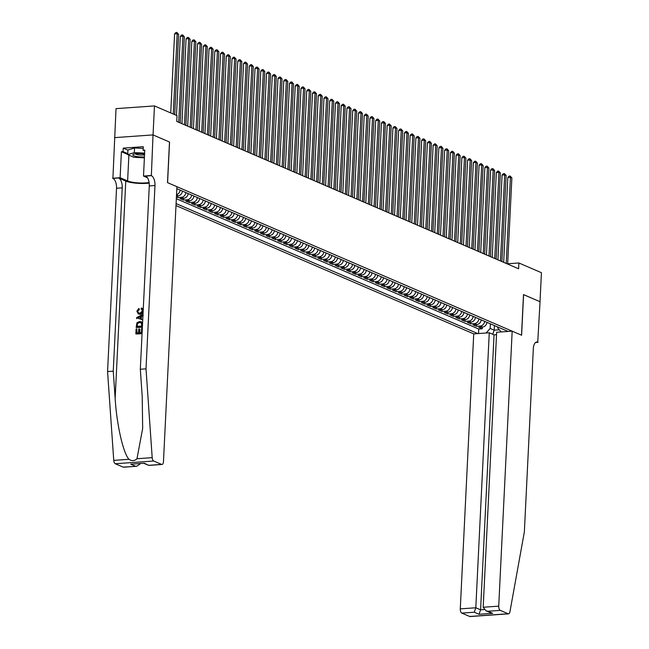 <?xml version="1.0" encoding="UTF-8"?>
<svg xmlns="http://www.w3.org/2000/svg" width="649" height="649" viewBox="0 0 649 649"><rect width="100%" height="100%" fill="white"/><g stroke="black" fill="none" stroke-linecap="round" stroke-linejoin="round"><path stroke-width="0.97" d="M175.993 205.571L473.729 333.886L460.279 608.867L475.814 607.772L480.584 609.825L484.178 609.573M123.132 467.126L136.728 466.266L123.553 467.199A3.57 1.72 -94 0 1 123.132 467.126L115.287 463.743A3.57 1.72 -94 0 1 113.745 460.376L107.564 371.561L116.528 188.242A8.323 4.008 86 0 0 112.91 178.386L116.025 108.643L154.47 105.925L153.05 134.927L169.567 142.05L167.58 182.661L521.512 335.184L523.5 294.581L540.017 301.696L541.436 272.694L518.884 262.975L507.672 263.762M176.414 196.996L177.704 197.556L177.785 195.82M188.161 193.556A4.754 4.04 -66.7 0 1 183.797 198.278L180 198.545L183.448 200.03L183.537 198.294M193.905 196.039A4.754 4.04 -66.7 0 1 189.54 200.752L185.744 201.02L189.192 202.504L189.281 200.768M199.657 198.513A4.754 4.04 -66.7 0 1 195.284 203.226L191.496 203.494L194.943 204.979L195.025 203.242M205.4 200.987A4.754 4.04 -66.7 0 1 201.028 205.701L197.239 205.968L200.687 207.461L200.768 205.725M211.144 203.462A4.754 4.04 -66.7 0 1 206.78 208.183L202.983 208.451L206.431 209.935L206.512 208.199M216.888 205.936A4.754 4.04 -66.7 0 1 212.523 210.657L208.727 210.925L212.174 212.41L212.264 210.674M222.631 208.418A4.754 4.04 -66.7 0 1 218.267 213.132L214.478 213.399L217.926 214.884L218.007 213.148M228.383 210.893A4.754 4.04 -66.7 0 1 224.01 215.606L220.222 215.874L223.67 217.358L223.751 215.622M234.127 213.367A4.754 4.04 -66.7 0 1 229.762 218.08L225.966 218.356L229.413 219.841L229.495 218.105M239.87 215.841A4.754 4.04 -66.7 0 1 235.506 220.563L231.709 220.83L235.157 222.315L235.246 220.579M245.614 218.324A4.754 4.04 -66.7 0 1 241.25 223.037L237.461 223.305L240.901 224.789L240.99 223.053M251.366 220.798A4.754 4.04 -66.7 0 1 246.993 225.511L243.205 225.779L246.652 227.264L246.734 225.528M257.109 223.272A4.754 4.04 -66.7 0 1 252.745 227.986L248.948 228.253L252.396 229.746L252.477 228.01M262.853 225.747A4.754 4.04 -66.7 0 1 258.489 230.468L254.692 230.736L258.14 232.22L258.229 230.484M268.597 228.229A4.754 4.04 -66.7 0 1 264.232 232.942L260.436 233.21L263.883 234.695L263.973 232.959M274.349 230.703A4.754 4.04 -66.7 0 1 269.976 235.417L266.187 235.684L269.635 237.169L269.716 235.433M280.092 233.178A4.754 4.04 -66.7 0 1 275.72 237.891L271.931 238.159L275.379 239.643L275.46 237.915M285.836 235.652A4.754 4.04 -66.7 0 1 281.471 240.365L277.675 240.641L281.122 242.126L281.212 240.39M291.579 238.126A4.754 4.04 -66.7 0 1 287.215 242.848L283.418 243.115L286.866 244.6L286.955 242.864M297.331 240.609A4.754 4.04 -66.7 0 1 292.959 245.322L289.17 245.59L292.618 247.074L292.699 245.338M303.075 243.083A4.754 4.04 -66.7 0 1 298.702 247.796L294.914 248.064L298.362 249.549L298.443 247.813M308.819 245.557A4.754 4.04 -66.7 0 1 304.454 250.271L300.657 250.538L304.105 252.031L304.194 250.295M314.562 248.032A4.754 4.04 -66.7 0 1 310.198 252.753L306.401 253.021L309.849 254.505L309.938 252.769M320.314 250.514A4.754 4.04 -66.7 0 1 315.941 255.227L312.153 255.495L315.601 256.98L315.682 255.244M326.058 252.988A4.754 4.04 -66.7 0 1 321.685 257.702L317.896 257.969L321.344 259.454L321.425 257.718M331.801 255.463A4.754 4.04 -66.7 0 1 327.437 260.176L323.64 260.444L327.088 261.928L327.177 260.2M337.545 257.937A4.754 4.04 -66.7 0 1 333.18 262.65L329.384 262.926L332.832 264.411L332.921 262.675M343.297 260.411A4.754 4.04 -66.7 0 1 338.924 265.133L335.135 265.4L338.583 266.885L338.664 265.149M349.04 262.894A4.754 4.04 -66.7 0 1 344.668 267.607L340.879 267.875L344.327 269.359L344.408 267.623M354.784 265.368A4.754 4.04 -66.7 0 1 350.419 270.081L346.623 270.349L350.071 271.834L350.16 270.098M360.528 267.842A4.754 4.04 -66.7 0 1 356.163 272.556L352.366 272.823L355.814 274.316L355.903 272.58M366.271 270.317A4.754 4.04 -66.7 0 1 361.907 275.038L358.118 275.306L361.566 276.79L361.647 275.054M372.023 272.799A4.754 4.04 -66.7 0 1 367.65 277.512L363.862 277.78L367.31 279.265L367.391 277.529M377.767 275.273A4.754 4.04 -66.7 0 1 373.402 279.987L369.606 280.254L373.053 281.739L373.134 280.003M383.51 277.748A4.754 4.04 -66.7 0 1 379.146 282.461L375.349 282.729L378.797 284.221L378.886 282.485M389.254 280.222A4.754 4.04 -66.7 0 1 384.889 284.943L381.101 285.211L384.541 286.696L384.63 284.96M395.006 282.696A4.754 4.04 -66.7 0 1 390.633 287.418L386.845 287.685L390.292 289.17L390.373 287.434M400.749 285.179A4.754 4.04 -66.7 0 1 396.385 289.892L392.588 290.16L396.036 291.644L396.117 289.908M406.493 287.653A4.754 4.04 -66.7 0 1 402.129 292.366L398.332 292.634L401.78 294.119L401.869 292.383M412.237 290.127A4.754 4.04 -66.7 0 1 407.872 294.841L404.084 295.117L407.523 296.601L407.613 294.865M417.988 292.602A4.754 4.04 -66.7 0 1 413.616 297.323L409.827 297.591L413.275 299.075L413.356 297.339M423.732 295.084A4.754 4.04 -66.7 0 1 419.359 299.797L415.571 300.065L419.019 301.55L419.1 299.814M429.476 297.558A4.754 4.04 -66.7 0 1 425.111 302.272L421.315 302.539L424.762 304.024L424.852 302.288M435.219 300.033A4.754 4.04 -66.7 0 1 430.855 304.746L427.058 305.014L430.506 306.506L430.595 304.77M440.971 302.507A4.754 4.04 -66.7 0 1 436.599 307.228L432.81 307.496L436.258 308.981L436.339 307.245M446.715 304.981A4.754 4.04 -66.7 0 1 442.342 309.703L438.554 309.971L442.001 311.455L442.083 309.719M452.458 307.464A4.754 4.04 -66.7 0 1 448.094 312.177L444.297 312.445L447.745 313.929L447.834 312.193M458.202 309.938A4.754 4.04 -66.7 0 1 453.838 314.651L450.041 314.919L453.489 316.404L453.578 314.668M463.954 312.412A4.754 4.04 -66.7 0 1 459.581 317.126L455.793 317.402L459.241 318.886L459.322 317.15M469.698 314.887A4.754 4.04 -66.7 0 1 465.325 319.608L461.536 319.876L464.984 321.36L465.065 319.624M475.441 317.369A4.754 4.04 -66.7 0 1 471.077 322.082L467.28 322.35L470.728 323.835L470.817 322.099M481.185 319.843A4.754 4.04 -66.7 0 1 476.82 324.557L473.024 324.825L476.471 326.309L476.561 324.573M154.47 105.925L177.023 115.644L176.739 121.444L518.6 268.775L518.884 262.975M508.126 331.452L176.82 188.672M176.09 203.583L477.786 333.594M176.333 198.708L478.743 329.035L482.223 328.792L482.304 327.055M486.937 322.318A4.754 4.04 -66.7 0 1 482.564 327.031L478.775 327.299L482.223 328.792M484.633 321.328A4.754 4.04 113.3 0 1 480.268 326.041L476.471 326.309M478.889 318.854A4.754 4.04 113.3 0 1 474.524 323.567L470.728 323.835M473.145 316.379A4.754 4.04 113.3 0 1 468.773 321.093L464.984 321.36M467.402 313.897A4.754 4.04 113.3 0 1 463.029 318.618L459.241 318.886M461.65 311.423A4.754 4.04 113.3 0 1 457.285 316.136L453.489 316.404M455.906 308.948A4.754 4.04 113.3 0 1 451.542 313.662L447.745 313.929M450.163 306.474A4.754 4.04 113.3 0 1 445.79 311.187L442.001 311.455M444.419 303.992A4.754 4.04 113.3 0 1 440.046 308.713L436.258 308.981M438.667 301.517A4.754 4.04 113.3 0 1 434.303 306.231L430.506 306.506M432.924 299.043A4.754 4.04 113.3 0 1 428.559 303.756L424.762 304.024M427.18 296.569A4.754 4.04 113.3 0 1 422.807 301.282L419.019 301.55M421.436 294.086A4.754 4.04 113.3 0 1 417.064 298.808L413.275 299.075M415.685 291.612A4.754 4.04 113.3 0 1 411.32 296.333L407.523 296.601M409.941 289.138A4.754 4.04 113.3 0 1 405.576 293.851L401.78 294.119M404.197 286.663A4.754 4.04 113.3 0 1 399.825 291.377L396.036 291.644M398.454 284.189A4.754 4.04 113.3 0 1 394.081 288.902L390.292 289.17M392.702 281.707A4.754 4.04 113.3 0 1 388.337 286.428L384.541 286.696M386.958 279.232A4.754 4.04 113.3 0 1 382.594 283.946L378.797 284.221M381.214 276.758A4.754 4.04 113.3 0 1 376.842 281.471L373.053 281.739M375.471 274.284A4.754 4.04 113.3 0 1 371.098 278.997L367.31 279.265M369.719 271.801A4.754 4.04 113.3 0 1 365.355 276.523L361.566 276.79M363.975 269.327A4.754 4.04 113.3 0 1 359.611 274.048L355.814 274.316M358.232 266.853A4.754 4.04 113.3 0 1 353.867 271.566L350.071 271.834M352.488 264.378A4.754 4.04 113.3 0 1 348.115 269.092L344.327 269.359M346.736 261.904A4.754 4.04 113.3 0 1 342.372 266.617L338.583 266.885M340.993 259.422A4.754 4.04 113.3 0 1 336.628 264.143L332.832 264.411M335.249 256.947A4.754 4.04 113.3 0 1 330.885 261.661L327.088 261.928M329.505 254.473A4.754 4.04 113.3 0 1 325.133 259.186L321.344 259.454M323.754 251.999A4.754 4.04 113.3 0 1 319.389 256.712L315.601 256.98M318.01 249.516A4.754 4.04 113.3 0 1 313.645 254.238L309.849 254.505M312.266 247.042A4.754 4.04 113.3 0 1 307.902 251.763L304.105 252.031M306.523 244.568A4.754 4.04 113.3 0 1 302.15 249.281L298.362 249.549M300.779 242.093A4.754 4.04 113.3 0 1 296.406 246.807L292.618 247.074M295.027 239.619A4.754 4.04 113.3 0 1 290.663 244.332L286.866 244.6M289.284 237.136A4.754 4.04 113.3 0 1 284.919 241.858L281.122 242.126M283.54 234.662A4.754 4.04 113.3 0 1 279.167 239.376L275.379 239.643M277.796 232.188A4.754 4.04 113.3 0 1 273.424 236.901L269.635 237.169M272.045 229.714A4.754 4.04 113.3 0 1 267.68 234.427L263.883 234.695M266.301 227.231A4.754 4.04 113.3 0 1 261.936 231.953L258.14 232.22M260.557 224.757A4.754 4.04 113.3 0 1 256.185 229.47L252.396 229.746M254.814 222.282A4.754 4.04 113.3 0 1 250.441 226.996L246.652 227.264M249.062 219.808A4.754 4.04 113.3 0 1 244.697 224.522L240.901 224.789M243.318 217.334A4.754 4.04 113.3 0 1 238.954 222.047L235.157 222.315M237.575 214.851A4.754 4.04 113.3 0 1 233.202 219.573L229.413 219.841M231.831 212.377A4.754 4.04 113.3 0 1 227.458 217.091L223.67 217.358M226.079 209.903A4.754 4.04 113.3 0 1 221.715 214.616L217.926 214.884M220.336 207.429A4.754 4.04 113.3 0 1 215.971 212.142L212.174 212.41M214.592 204.946A4.754 4.04 113.3 0 1 210.227 209.668L206.431 209.935M208.848 202.472A4.754 4.04 113.3 0 1 204.476 207.185L200.687 207.461M203.096 199.997A4.754 4.04 113.3 0 1 198.732 204.711L194.943 204.979M197.353 197.523A4.754 4.04 113.3 0 1 192.988 202.237L189.192 202.504M191.609 195.041A4.754 4.04 113.3 0 1 187.245 199.762L183.448 200.03M185.865 192.566A4.754 4.04 113.3 0 1 181.493 197.288L177.704 197.556M176.471 195.909L178.045 195.795A4.754 4.04 -66.7 0 0 182.418 191.082M501.263 331.939L497.637 327.932L497.686 326.95M494.408 325.538L494.181 330.187L499.349 329.822M490.384 323.802L490.157 328.459L494.181 330.187L492.737 334.284M180.114 190.092A4.754 4.04 113.3 0 1 176.528 194.676M478.743 329.035L478.516 333.545M486.117 333.01L490.157 328.459M173.259 114.021L177.185 33.716L178.621 34.34L174.695 114.638M170.728 112.926L174.589 33.902L177.185 33.716L176.909 32.45L178.621 34.34M174.589 33.902L175.871 32.523L176.909 32.45M144.581 154.081A7.723 1.639 -177.2 0 0 133.402 154.324A7.723 1.639 -177.2 0 0 132.81 154.9A7.723 1.639 -177.2 0 0 136.631 156.523A7.723 1.639 -177.2 0 0 144.443 156.888M144.394 157.845L133.913 157.309L127.707 154.64L127.934 150L134.546 147.972L143.194 148.41M127.707 154.64L134.319 152.612L144.622 153.14M134.546 147.972L134.319 152.612M135.365 153.829A5.289 1.12 -177.2 0 0 139.064 154.916A5.289 1.12 -177.2 0 0 144.54 154.843M139.73 332.604L139.9 329.181L139.438 328.978L139.259 332.637L141.417 332.491L141.62 328.386L142.326 328.329M136.971 332.799L136.817 328.897L136.623 332.823L138.537 332.694L138.716 329.035L139.438 328.978M142.074 333.416L136.112 333.967A15.479 3.286 -177.2 0 0 142.066 333.57M142.391 326.991L136.428 327.542A15.479 3.286 -177.2 0 0 142.382 327.145M138.967 309.354L137.596 311.196L139.397 309.541L138.829 308.389L139.397 309.541M143.137 311.715L139.876 314.189L138.351 313.962L140.338 314.384L142.634 313.337M107.564 371.561L113.251 371.163L122.223 187.837A8.323 4.008 86 0 0 118.597 177.98L125.776 181.079A15.479 3.286 -177.2 0 0 149.189 183.107M113.251 371.163L115.149 398.389C116.682 424.438 123.196 453.205 128.948 459.297C131.966 461.212 134.651 461.017 136.988 458.729L142.666 428.389L142.212 396.474L140.322 369.24L149.286 185.922A8.323 4.008 86 0 0 145.66 176.066L151.355 175.66L153.018 134.919L169.486 142.009L167.499 182.62L176.917 186.677L163.467 461.666A3.57 1.72 86 0 1 161.999 464.481A3.57 1.72 86 0 1 161.577 464.4L153.732 461.025L115.287 463.743M141.304 319.438L141.441 316.501L143.226 315.503M114.573 137.637L153.018 134.919M140.322 369.24L146.009 368.843L154.973 185.517A8.323 4.008 86 0 0 151.355 175.66M136.988 458.729L152.191 457.659L146.009 368.843M127.715 154.446L121.395 151.72L123.059 151.606L127.756 153.635M144.735 150.884L143.113 150.187L143.283 146.706L123.229 148.126L123.059 151.606M143.113 150.187L144.776 150.065L143.502 176.057L151.039 175.522M112.593 178.248L120.122 177.712L127.618 180.949A13.369 2.831 -177.2 0 0 149.108 182.507M121.395 151.72L120.122 177.712M147.461 177.769L143.502 176.057M152.191 457.659A3.57 1.72 86 0 0 153.732 461.025M123.229 148.126L127.926 150.154M136.728 466.266L140.525 463.605M135.552 466.25L130.782 464.189L144.394 463.224L148.824 465.414L143.948 463.362M137.596 311.196L138.562 313.013L139.924 313.207L142.553 310.871L141.531 309.224M141.62 309.184L141.093 309.029L141.344 308.032L141.904 308.21L143.226 309.881M138.351 313.962L136.882 311.204L138.829 308.389M139.876 314.189L140.338 314.384M142.958 315.398L141.011 316.314L140.865 319.284L142.731 319.933M136.598 318.659L136.655 317.556L143.007 314.359M138.472 318.448L140.16 319.04L140.281 316.663L137.345 318.059L138.586 318.481M141.011 316.314L141.441 316.501M138.61 317.458L140.736 316.858M136.168 327.437L136.931 322.772L139.535 321.506L141.214 321.75L142.529 324.029M141.441 323.015L139.47 322.488L137.19 323.827L136.939 326.398L141.733 326.058L141.441 323.015L140.93 322.667M139.47 322.488L137.19 323.827M137.004 324.987L137.547 323.981M137.288 326.374L137.345 325.133M135.852 333.862L136.095 328.954L136.817 328.897M496.526 334.665L494.035 334.843L489.265 332.783L475.814 607.772L474.249 612.218L461.837 613.094L469.681 616.477L508.118 613.751A3.57 1.72 86 0 0 508.54 613.832A3.57 1.72 86 0 0 509.927 611.829L524.36 531.896L533.324 348.57A8.323 4.008 -94 0 1 536.755 342.007A8.323 4.008 -94 0 1 537.745 342.185L540.041 301.712L523.492 294.622M489.265 332.783L473.729 333.886M523.581 294.614L521.601 335.225L512.175 331.16L498.724 606.15A3.57 1.72 86 0 0 500.282 610.368L508.118 613.751M538.062 342.315L535.555 342.494M512.175 331.16L496.639 332.264L483.189 607.245L498.724 606.15M508.54 613.832L470.103 616.55A3.57 1.72 -94 0 1 469.681 616.477M461.837 613.094A3.57 1.72 -94 0 1 460.279 608.867M494.035 334.843L480.584 609.825L479.019 614.27L474.249 612.218M500.282 610.368L487.861 611.253L485.931 610.75L483.189 607.245M487.861 611.253L492.632 613.305L490.693 612.802L485.931 610.75M178.718 122.296L182.929 36.19L184.365 36.815L180.154 122.912M176.471 115.4L180.333 36.376L182.929 36.19L182.661 34.924L184.365 36.815M180.333 36.376L181.615 34.997L182.661 34.924M184.47 124.77L188.681 38.672L190.116 39.289L185.906 125.395M181.931 123.683L186.076 38.851L188.681 38.672L188.405 37.399L190.116 39.289M186.076 38.851L187.366 37.48L188.405 37.399M190.214 127.253L194.424 41.147L195.86 41.763L191.65 127.869M187.675 126.157L191.828 41.333L194.424 41.147L194.148 39.881L195.86 41.763M191.828 41.333L193.11 39.954L194.148 39.881M195.957 129.727L200.168 43.621L201.604 44.237L197.393 130.344M193.426 128.632L197.572 43.808L200.168 43.621L199.892 42.355L201.604 44.237M197.572 43.808L198.854 42.428L199.892 42.355M201.701 132.201L205.911 46.095L207.347 46.72L203.137 132.818M199.17 131.106L203.315 46.282L205.911 46.095L205.644 44.83L207.347 46.72M203.315 46.282L204.597 44.903L205.644 44.83M207.453 134.676L211.663 48.578L213.099 49.194L208.889 135.3M204.914 133.589L209.059 48.756L211.663 48.578L211.387 47.304L213.099 49.194M209.059 48.756L210.349 47.377L211.387 47.304M213.197 137.15L217.407 51.052L218.843 51.669L214.632 137.775M210.657 136.063L214.811 51.23L217.407 51.052L217.131 49.786L218.843 51.669M214.811 51.23L216.093 49.859L217.131 49.786M218.94 139.632L223.151 53.526L224.586 54.143L220.376 140.249M216.409 138.537L220.555 53.713L223.151 53.526L222.875 52.261L224.586 54.143M220.555 53.713L221.836 52.334L222.875 52.261M224.684 142.107L228.894 56.001L230.33 56.625L226.12 142.723M222.153 141.011L226.298 56.187L228.894 56.001L228.618 54.735L230.33 56.625M226.298 56.187L227.58 54.808L228.618 54.735M230.427 144.581L234.646 58.475L236.082 59.1L231.871 145.198M227.896 143.486L232.042 58.661L234.646 58.475L234.37 57.209L236.082 59.1M232.042 58.661L233.332 57.282L234.37 57.209M236.179 147.055L240.39 60.957L241.826 61.574L237.615 147.68M233.64 145.968L237.794 61.136L240.39 60.957L240.114 59.684L241.826 61.574M237.794 61.136L239.075 59.765L240.114 59.684M241.923 149.538L246.133 63.432L247.569 64.048L243.359 150.154M239.384 148.443L243.537 63.618L246.133 63.432L245.857 62.166L247.569 64.048M243.537 63.618L244.819 62.239L245.857 62.166M247.667 152.012L251.877 65.906L253.313 66.523L249.102 152.629M245.135 150.917L249.281 66.093L251.877 65.906L251.601 64.64L253.313 66.523M249.281 66.093L250.563 64.713L251.601 64.64M253.41 154.486L257.629 68.38L259.065 69.005L254.854 155.103M250.879 153.391L255.025 68.567L257.629 68.38L257.353 67.115L259.065 69.005M255.025 68.567L256.314 67.188L257.353 67.115M259.162 156.961L263.372 70.863L264.808 71.479L260.598 157.585M256.623 155.874L260.776 71.041L263.372 70.863L263.096 69.589L264.808 71.479M260.776 71.041L262.058 69.662L263.096 69.589M264.906 159.443L269.116 73.337L270.552 73.954L266.341 160.06M262.366 158.348L266.52 73.524L269.116 73.337L268.84 72.071L270.552 73.954M266.52 73.524L267.802 72.144L268.84 72.071M270.649 161.917L274.86 75.811L276.296 76.428L272.085 162.534M268.118 160.822L272.264 75.998L274.86 75.811L274.584 74.546L276.296 76.428M272.264 75.998L273.545 74.619L274.584 74.546M276.393 164.392L280.611 78.286L282.047 78.91L277.829 165.008M273.862 163.297L278.007 78.472L280.611 78.286L280.336 77.02L282.047 78.91M278.007 78.472L279.297 77.093L280.336 77.02M282.145 166.866L286.355 80.768L287.791 81.385L283.581 167.491M279.605 165.779L283.759 80.947L286.355 80.768L286.079 79.494L287.791 81.385M283.759 80.947L285.041 79.567L286.079 79.494M287.888 169.34L292.099 83.242L293.535 83.859L289.324 169.965M285.349 168.253L289.503 83.421L292.099 83.242L291.823 81.977L293.535 83.859M289.503 83.421L290.784 82.05L291.823 81.977M293.632 171.823L297.842 85.717L299.278 86.333L295.068 172.439M291.101 170.728L295.246 85.903L297.842 85.717L297.567 84.451L299.278 86.333M295.246 85.903L296.528 84.524L297.567 84.451M299.376 174.297L303.586 88.191L305.03 88.808L300.812 174.914M296.844 173.202L300.99 88.378L303.586 88.191L303.318 86.925L305.03 88.808M300.99 88.378L302.28 86.998L303.318 86.925M305.127 176.771L309.338 90.665L310.774 91.29L306.563 177.388M302.588 175.676L306.742 90.852L309.338 90.665L309.062 89.4L310.774 91.29M306.742 90.852L308.024 89.473L309.062 89.4M310.871 179.246L315.081 93.148L316.517 93.764L312.307 179.87M308.332 178.159L312.485 93.326L315.081 93.148L314.806 91.874L316.517 93.764M312.485 93.326L313.767 91.947L314.806 91.874M316.615 181.728L320.825 95.622L322.261 96.239L318.051 182.345M314.084 180.633L318.229 95.809L320.825 95.622L320.549 94.356L322.261 96.239M318.229 95.809L319.511 94.43L320.549 94.356M322.358 184.202L326.569 98.096L328.005 98.713L323.794 184.819M319.827 183.107L323.973 98.283L326.569 98.096L326.301 96.831L328.005 98.713M323.973 98.283L325.263 96.904L326.301 96.831M328.11 186.677L332.32 100.571L333.756 101.195L329.546 187.293M325.571 185.582L329.716 100.757L332.32 100.571L332.045 99.305L333.756 101.195M329.716 100.757L331.006 99.378L332.045 99.305M333.854 189.151L338.064 103.053L339.5 103.67L335.29 189.776M331.315 188.064L335.468 103.232L338.064 103.053L337.788 101.779L339.5 103.67M335.468 103.232L336.75 101.852L337.788 101.779M339.597 191.625L343.808 105.527L345.244 106.144L341.033 192.25M337.066 190.538L341.212 105.706L343.808 105.527L343.532 104.262L345.244 106.144M341.212 105.706L342.494 104.335L343.532 104.262M345.341 194.108L349.551 108.002L350.987 108.618L346.777 194.724M342.81 193.013L346.955 108.188L349.551 108.002L349.284 106.736L350.987 108.618M346.955 108.188L348.237 106.809L349.284 106.736M351.093 196.582L355.303 110.476L356.739 111.101L352.529 197.199M348.554 195.487L352.699 110.663L355.303 110.476L355.027 109.21L356.739 111.101M352.699 110.663L353.989 109.283L355.027 109.21M356.836 199.056L361.047 112.95L362.483 113.575L358.272 199.673M354.297 197.961L358.451 113.137L361.047 112.95L360.771 111.685L362.483 113.575M358.451 113.137L359.733 111.758L360.771 111.685M362.58 201.531L366.79 115.433L368.226 116.049L364.016 202.155M360.049 200.444L364.194 115.611L366.79 115.433L366.515 114.159L368.226 116.049M364.194 115.611L365.476 114.232L366.515 114.159M368.324 204.013L372.534 117.907L373.97 118.524L369.76 204.63M365.793 202.918L369.938 118.094L372.534 117.907L372.266 116.642L373.97 118.524M369.938 118.094L371.22 116.715L372.266 116.642M374.067 206.487L378.286 120.381L379.722 120.998L375.511 207.104M371.536 205.392L375.682 120.568L378.286 120.381L378.01 119.116L379.722 120.998M375.682 120.568L376.972 119.189L378.01 119.116M379.819 208.962L384.03 122.856L385.465 123.48L381.255 209.578M377.28 207.867L381.434 123.042L384.03 122.856L383.754 121.59L385.465 123.48M381.434 123.042L382.715 121.663L383.754 121.59M385.563 211.436L389.773 125.338L391.209 125.955L386.999 212.061M383.024 210.349L387.177 125.517L389.773 125.338L389.497 124.064L391.209 125.955M387.177 125.517L388.459 124.137L389.497 124.064M391.306 213.91L395.517 127.812L396.953 128.429L392.742 214.535M388.775 212.823L392.921 127.991L395.517 127.812L395.241 126.547L396.953 128.429M392.921 127.991L394.203 126.62L395.241 126.547M397.05 216.393L401.269 130.287L402.704 130.903L398.494 217.009M394.519 215.298L398.664 130.473L401.269 130.287L400.993 129.021L402.704 130.903M398.664 130.473L399.954 129.094L400.993 129.021M402.802 218.867L407.012 132.761L408.448 133.386L404.238 219.484M400.263 217.772L404.416 132.948L407.012 132.761L406.736 131.496L408.448 133.386M404.416 132.948L405.698 131.569L406.736 131.496M408.546 221.341L412.756 135.235L414.192 135.86L409.981 221.958M406.006 220.246L410.16 135.422L412.756 135.235L412.48 133.97L414.192 135.86M410.16 135.422L411.442 134.043L412.48 133.97M414.289 223.816L418.5 137.718L419.935 138.334L415.725 224.44M411.758 222.729L415.904 137.896L418.5 137.718L418.224 136.444L419.935 138.334M415.904 137.896L417.185 136.525L418.224 136.444M420.033 226.298L424.251 140.192L425.687 140.809L421.469 226.915M417.502 225.203L421.647 140.379L424.251 140.192L423.975 138.927L425.687 140.809M421.647 140.379L422.937 139L423.975 138.927M425.785 228.773L429.995 142.666L431.431 143.283L427.22 229.389M423.245 227.677L427.399 142.853L429.995 142.666L429.719 141.401L431.431 143.283M427.399 142.853L428.681 141.474L429.719 141.401M431.528 231.247L435.739 145.141L437.175 145.765L432.964 231.863M428.989 230.152L433.143 145.327L435.739 145.141L435.463 143.875L437.175 145.765M433.143 145.327L434.424 143.948L435.463 143.875M437.272 233.721L441.482 147.623L442.918 148.24L438.708 234.346M434.741 232.634L438.886 147.802L441.482 147.623L441.206 146.35L442.918 148.24M438.886 147.802L440.168 146.423L441.206 146.35M443.016 236.204L447.226 150.097L448.67 150.714L444.451 236.82M440.484 235.108L444.63 150.276L447.226 150.097L446.958 148.832L448.67 150.714M444.63 150.276L445.92 148.905L446.958 148.832M448.767 238.678L452.978 152.572L454.414 153.188L450.203 239.294M446.228 237.583L450.382 152.758L452.978 152.572L452.702 151.306L454.414 153.188M450.382 152.758L451.663 151.379L452.702 151.306M454.511 241.152L458.721 155.046L460.157 155.671L455.947 241.769M451.972 240.057L456.125 155.233L458.721 155.046L458.445 153.781L460.157 155.671M456.125 155.233L457.407 153.854L458.445 153.781M460.255 243.626L464.465 157.52L465.901 158.145L461.69 244.243M457.723 242.539L461.869 157.707L464.465 157.52L464.189 156.255L465.901 158.145M461.869 157.707L463.151 156.328L464.189 156.255M465.998 246.101L470.209 160.003L471.653 160.619L467.434 246.725M463.467 245.014L467.613 160.181L470.209 160.003L469.941 158.729L471.653 160.619M467.613 160.181L468.903 158.81L469.941 158.729M471.75 248.583L475.96 162.477L477.396 163.094L473.186 249.2M469.211 247.488L473.356 162.664L475.96 162.477L475.685 161.212L477.396 163.094M473.356 162.664L474.646 161.285L475.685 161.212M477.494 251.058L481.704 164.951L483.14 165.568L478.93 251.674M474.954 249.962L479.108 165.138L481.704 164.951L481.428 163.686L483.14 165.568M479.108 165.138L480.39 163.759L481.428 163.686M483.237 253.532L487.448 167.426L488.884 168.05L484.673 254.148M480.706 252.437L484.852 167.612L487.448 167.426L487.172 166.16L488.884 168.05M484.852 167.612L486.133 166.233L487.172 166.16M488.981 256.006L493.191 169.908L494.627 170.525L490.417 256.631M486.45 254.919L490.595 170.087L493.191 169.908L492.924 168.635L494.627 170.525M490.595 170.087L491.877 168.708L492.924 168.635M494.733 258.489L498.943 172.383L500.379 172.999L496.169 259.105M492.193 257.393L496.339 172.569L498.943 172.383L498.667 171.117L500.379 172.999M496.339 172.569L497.629 171.19L498.667 171.117M500.476 260.963L504.687 174.857L506.123 175.473L501.912 261.579M497.937 259.868L502.091 175.043L504.687 174.857L504.411 173.591L506.123 175.473M502.091 175.043L503.373 173.664L504.411 173.591M506.22 263.437L510.43 177.331L511.866 177.956L507.656 264.054M503.689 262.342L507.834 177.518L510.43 177.331L510.155 176.066L511.866 177.956M507.834 177.518L509.116 176.139L510.155 176.066M482.564 327.031L480.268 326.041M476.82 324.557L474.524 323.567M471.077 322.082L468.773 321.093M465.325 319.608L463.029 318.618M459.581 317.126L457.285 316.136M453.838 314.651L451.542 313.662M448.094 312.177L445.79 311.187M442.342 309.703L440.046 308.713M436.599 307.228L434.303 306.231M430.855 304.746L428.559 303.756M425.111 302.272L422.807 301.282M419.359 299.797L417.064 298.808M413.616 297.323L411.32 296.333M407.872 294.841L405.576 293.851M402.129 292.366L399.825 291.377M396.385 289.892L394.081 288.902M390.633 287.418L388.337 286.428M384.889 284.943L382.594 283.946M379.146 282.461L376.842 281.471M373.402 279.987L371.098 278.997M367.65 277.512L365.355 276.523M361.907 275.038L359.611 274.048M356.163 272.556L353.867 271.566M350.419 270.081L348.115 269.092M344.668 267.607L342.372 266.617M338.924 265.133L336.628 264.143M333.18 262.65L330.885 261.661M327.437 260.176L325.133 259.186M321.685 257.702L319.389 256.712M315.941 255.227L313.645 254.238M310.198 252.753L307.902 251.763M304.454 250.271L302.15 249.281M298.702 247.796L296.406 246.807M292.959 245.322L290.663 244.332M287.215 242.848L284.919 241.858M281.471 240.365L279.167 239.376M275.72 237.891L273.424 236.901M269.976 235.417L267.68 234.427M264.232 232.942L261.936 231.953M258.489 230.468L256.185 229.47M252.745 227.986L250.441 226.996M246.993 225.511L244.697 224.522M241.25 223.037L238.954 222.047M235.506 220.563L233.202 219.573M229.762 218.08L227.458 217.091M224.01 215.606L221.715 214.616M218.267 213.132L215.971 212.142M212.523 210.657L210.227 209.668M206.78 208.183L204.476 207.185M201.028 205.701L198.732 204.711M195.284 203.226L192.988 202.237M189.54 200.752L187.245 199.762M183.797 198.278L181.493 197.288M178.045 195.795L176.504 195.13M115.149 398.389L125.776 181.079M149.286 185.922L154.973 185.517M122.223 187.837L116.528 188.242M130.782 464.189L144.394 463.224M149.156 465.284L161.577 464.4M113.745 460.376L128.948 459.297M118.597 177.98L112.91 178.386M128.883 155.143L127.618 180.949M492.632 613.305L479.019 614.27M535.806 342.323L537.745 342.185M148.824 465.414L161.999 464.481M142.309 308.38L141.904 308.21M141.62 321.92L141.214 321.75"/></g></svg>

